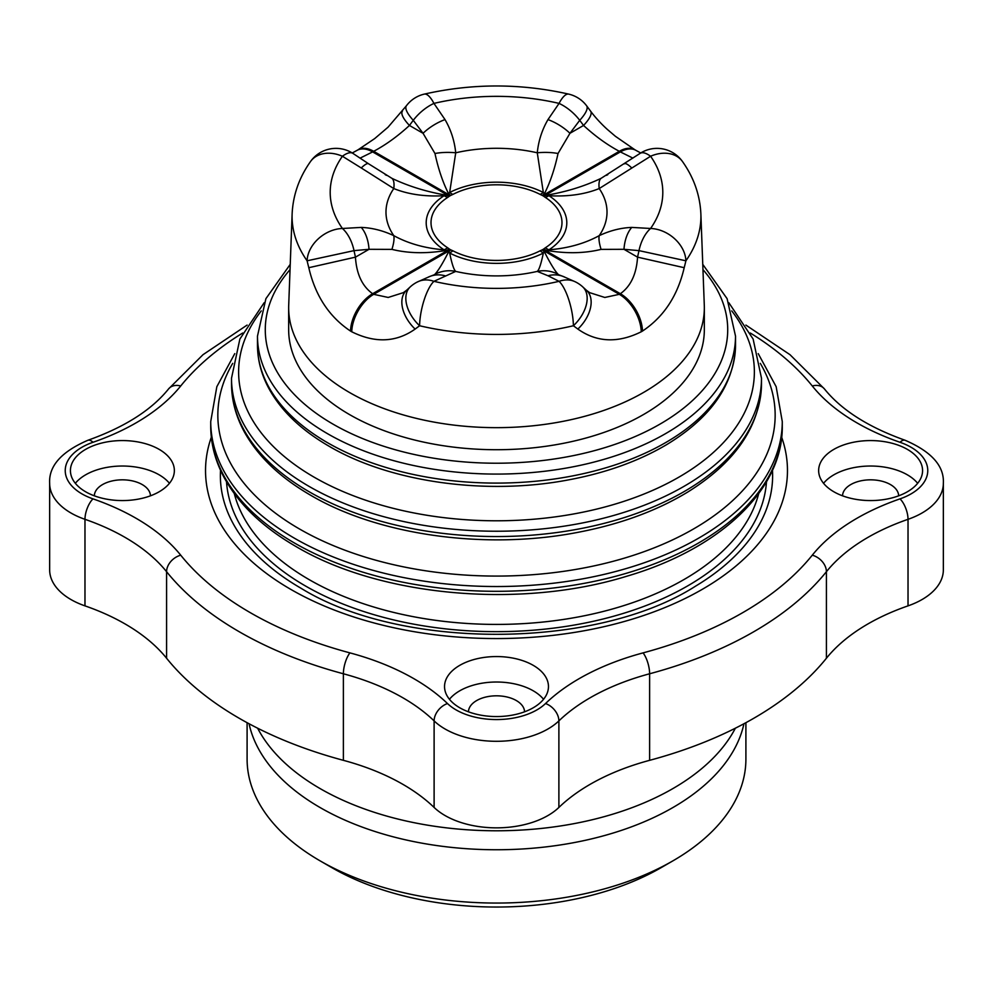 <?xml version="1.0" encoding="UTF-8"?>
<svg xmlns="http://www.w3.org/2000/svg" width="993" height="993" viewBox="0 0 993 993"><rect width="100%" height="100%" fill="white"/><g stroke="black" fill="none" stroke-linecap="round" stroke-linejoin="round"><path stroke-width="1.49" d="M586.069 289.956A31.18 19.872 132.6 0 1 586.528 290.353A31.18 19.872 132.6 0 1 586.578 290.403A31.18 19.872 132.6 0 1 577.876 329.08C596.83 342.424 617.956 343.33 641.255 331.774A205.588 118.688 0 0 0 642.483 331.066C663.783 316.866 677.698 295.74 684.202 267.7A435.344 351.795 -69.4 0 0 685.902 260.799A204.421 118.018 180 0 0 700.872 213.843L704.285 305.074A207.835 119.992 180 0 1 704.335 307.669A207.835 119.992 180 0 1 576.039 418.525A207.835 119.992 180 0 1 349.536 392.508A207.835 119.992 180 0 1 288.665 307.669A207.835 119.992 180 0 1 288.715 305.074L292.128 213.843A204.421 118.018 180 0 0 307.098 260.799A435.344 351.795 69.4 0 0 308.798 267.7C315.302 295.74 329.217 316.866 350.517 331.066A205.588 118.688 0 0 0 351.125 331.426A205.588 118.688 0 0 0 351.745 331.774C375.044 343.33 396.17 342.424 415.124 329.08A435.344 36.071 -32.8 0 1 419.605 325.754A31.18 9.57 -76.8 0 1 433.941 281.329L455.725 271.399C453.913 269.922 451.889 263.803 449.655 253.041A70.317 40.601 0 0 0 543.345 253.041A31.18 16.955 62.7 0 1 540.13 250.807A65.488 37.808 180 0 1 452.87 250.807A31.18 16.955 -62.7 0 1 449.655 253.041L448.613 251.825C442.828 263.195 438.285 270.667 434.971 274.242L434.264 274.776M704.335 307.669L704.335 329.726A207.835 119.992 180 0 1 576.039 440.582A207.835 119.992 180 0 1 349.536 414.577A207.835 119.992 180 0 1 288.665 329.726L288.665 307.669M540.13 194.417A31.18 16.955 117.3 0 0 543.345 192.505A70.317 40.601 0 0 0 449.655 192.505A31.18 16.955 -117.3 0 0 452.87 194.417A65.488 37.808 180 0 1 540.13 194.417L542.252 195.41A31.18 13.989 112.5 0 0 544.387 193.784L543.345 192.505L537.275 152.798A31.18 12.152 178.6 0 1 558.029 153.493L569.957 133.298A31.18 14.398 -148.2 0 0 547.987 119.594C542.066 129.76 538.491 140.832 537.275 152.798A110.508 63.8 180 0 0 455.725 152.798C454.509 140.832 450.934 129.76 445.013 119.594L433.941 103.396A31.18 9.57 -103.2 0 0 424.21 94.136A31.18 31.18 0 0 0 406.41 105.755A31.18 8.949 -143.1 0 0 413.274 120.314L423.043 133.298A31.18 14.398 -31.8 0 1 445.013 119.594M542.252 195.41L542.476 195.522A65.724 37.945 180 0 1 543.456 196.093L543.643 196.217A31.18 21.387 129.2 0 0 546.771 195.162L546.113 194.765A69.436 40.092 0 0 0 545.083 194.169L544.387 193.784C550.172 182.364 554.715 168.934 558.029 153.493M545.331 247.803A31.18 18.979 -122.9 0 0 548.93 249.814A70.317 40.601 0 0 0 548.93 195.72A31.18 18.979 -57.1 0 1 545.331 197.421A65.488 37.808 180 0 1 545.331 247.803L543.643 249.044A31.18 20.642 -131.2 0 0 546.771 250.447L548.93 249.814C568.008 248.275 584.765 243.546 599.213 235.651A31.18 8.925 62.5 0 0 601.075 249.38L623.976 249.305L638.983 250.633A31.18 18.532 -78.9 0 1 650.589 228.477L631.747 227.409A31.18 18.172 88.9 0 0 623.976 249.305L637.556 257.15C636.488 274.093 630.754 286.282 620.352 293.717A174.42 100.703 180 0 1 619.322 294.325L604.811 297.466L589.619 292.637M631.747 227.409C620.824 227.844 609.975 230.599 599.213 235.651A110.508 63.8 180 0 0 599.213 188.558C584.765 194.38 568.008 196.775 548.93 195.72L546.771 195.162C566.506 191.798 584.604 186.188 601.075 178.343A31.18 10.029 63.8 0 0 599.213 188.558L650.589 156.249A31.18 23.584 -35.1 0 1 682.539 161.611A31.18 31.18 0 0 0 640.15 153.344A31.18 10.724 -122.8 0 0 640.1 153.369A31.18 10.724 -122.8 0 0 639.877 153.543M543.643 196.217L545.331 197.421M543.643 249.044L543.456 249.181A65.724 37.945 180 0 1 542.476 249.739L542.252 249.851A31.18 14.721 -110.5 0 0 544.387 251.825L545.083 251.465A69.436 40.092 0 0 0 546.113 250.857L546.771 250.447C566.506 253.761 584.604 253.414 601.075 249.38M558.029 274.242A31.18 31.106 19.7 0 0 537.275 271.399C539.087 269.922 541.111 263.803 543.345 253.041L544.387 251.825C550.172 263.195 554.715 270.667 558.029 274.242L558.736 274.776M542.252 249.851L540.13 250.807M452.87 250.807L450.748 249.851A31.18 14.721 -69.5 0 1 448.613 251.825L447.917 251.465A31.18 17.812 119.5 0 0 450.524 249.739A65.724 37.945 180 0 1 449.544 249.181L449.357 249.044A31.18 20.642 -48.8 0 1 446.229 250.447L446.887 250.857A69.436 40.092 0 0 0 447.917 251.465L373.678 294.325A174.42 100.703 180 0 1 372.648 293.717C362.246 286.282 356.512 274.093 355.444 257.15L308.798 267.7M447.669 197.421A31.18 18.979 57.1 0 1 444.07 195.72A70.317 40.601 0 0 0 444.07 249.814A31.18 18.979 122.9 0 0 447.669 247.803A65.488 37.808 180 0 1 447.669 197.421L449.357 196.217A31.18 21.387 50.8 0 1 446.229 195.162L444.07 195.72C424.992 196.775 408.235 194.38 393.787 188.558A31.18 10.029 116.2 0 0 391.925 178.343L368.564 163.783A31.18 5.598 124.3 0 0 361.253 167.954L393.787 188.558A110.508 63.8 180 0 0 393.787 235.651A31.18 8.925 117.5 0 1 391.925 249.38C408.396 253.414 426.494 253.761 446.229 250.447L444.07 249.814C424.992 248.275 408.235 243.546 393.787 235.651C383.025 230.599 372.176 227.844 361.253 227.409L342.411 228.477A31.18 23.584 144.9 0 0 307.098 260.799L354.017 250.633L369.024 249.305L391.925 249.38M449.357 249.044L447.669 247.803M449.357 196.217L449.544 196.093A65.724 37.945 180 0 1 450.524 195.522L450.748 195.41A31.18 13.989 67.5 0 1 448.613 193.784L447.917 194.169A69.436 40.092 0 0 0 446.887 194.765L446.229 195.162C426.494 191.798 408.396 186.188 391.925 178.343M449.655 192.505L448.613 193.784C442.828 182.364 438.285 168.934 434.971 153.493A31.18 12.152 1.4 0 1 455.725 152.798L449.655 192.493M450.748 195.41L452.87 194.417M564.595 277.047A31.18 26.96 -68.5 0 0 563.453 276.55A31.18 26.96 -68.5 0 0 547.987 275.756L537.275 271.399A110.508 63.8 180 0 1 455.725 271.399A31.18 31.106 160.3 0 0 434.971 274.242M406.931 289.956A31.18 19.872 -132.6 0 0 406.485 290.341L403.381 292.637L388.201 297.453L373.678 294.325A31.18 17.924 -60.2 0 0 351.745 331.774M360.136 158.11L372.648 151.904A174.42 100.703 180 0 1 373.678 151.308C385.793 144.854 397.709 136.24 409.451 125.453A31.18 8.714 -143.8 0 1 402.351 111.228A31.18 8.714 -143.8 0 1 402.438 111.117M684.202 267.7L637.556 257.15L638.983 250.633L685.902 260.799A31.18 23.584 -144.9 0 0 650.589 228.477A166.303 96.011 180 0 0 650.589 156.249A31.18 10.724 -122.8 0 0 640.15 153.344M547.987 275.756L559.059 281.329A31.18 23.993 -64.1 0 1 575.282 281.813A31.18 23.993 -64.1 0 1 575.394 281.863L563.428 276.575M429.572 276.575L417.619 281.888A31.18 23.993 64.1 0 1 417.718 281.813A31.18 23.993 64.1 0 1 433.941 281.329A166.303 96.011 180 0 0 559.059 281.329A31.18 9.57 76.8 0 1 573.395 325.754A31.18 19.525 -47.6 0 0 582.705 286.84A31.18 19.525 -47.6 0 0 582.63 286.778L586.515 290.366M417.718 281.813A31.18 31.18 0 0 0 410.295 286.84A31.18 19.525 -132.4 0 0 419.605 325.754A204.421 118.018 180 0 0 573.395 325.754A435.344 36.071 32.8 0 1 577.876 329.08M590.562 111.117A31.18 8.714 143.8 0 1 590.649 111.228L586.59 105.755A31.18 8.949 -36.9 0 1 579.726 120.314A446.614 359.118 -103 0 1 583.549 125.453C595.291 136.24 607.207 144.854 619.322 151.308A31.18 17.924 -60.2 0 1 634.8 149.707L615.375 136.277L607.704 129.735C606.189 128.407 597.985 121.047 590.649 111.241A31.18 8.714 143.8 0 1 583.549 125.453L569.957 133.298L579.726 120.314A31.18 16.186 -137.8 0 0 559.059 103.396L547.987 119.594M542.476 195.522A31.18 17.812 -60.5 0 0 545.083 194.169L619.322 151.308A174.42 100.703 180 0 1 620.352 151.904L632.864 158.11M586.59 105.755A31.18 31.18 0 0 0 568.79 94.136A31.18 9.57 103.2 0 0 559.059 103.396A166.303 96.011 180 0 0 433.941 103.396A31.18 16.186 137.8 0 0 413.274 120.314A446.614 359.118 103 0 0 409.451 125.453L423.043 133.298L434.971 153.493M624.324 163.857A31.18 5.598 55.7 0 1 624.436 163.771A31.18 5.598 55.7 0 1 631.747 167.954M640.1 153.381L601.075 178.343M368.676 163.857A31.18 5.598 124.3 0 0 368.564 163.771L352.9 153.381A31.18 10.724 122.8 0 1 353.123 153.543M361.253 227.409A31.18 18.172 91.1 0 1 369.024 249.305L355.444 257.15L354.017 250.633A31.18 18.532 78.9 0 0 342.411 228.477A166.303 96.011 180 0 1 342.411 156.249A31.18 23.584 35.1 0 0 310.461 161.611L310.461 161.611A31.18 31.18 0 0 1 352.85 153.344A31.18 10.724 122.8 0 0 342.411 156.249L361.253 167.954M445.013 275.756A31.18 26.96 -111.5 0 0 429.559 276.55A31.18 26.96 -111.5 0 0 428.405 277.047M415.124 329.08A31.18 19.872 -132.6 0 1 406.472 290.353M410.295 286.84A31.18 19.525 -132.4 0 1 410.37 286.778L406.485 290.366M220.533 470.285A276.128 159.426 0 0 0 297.453 586.155L301.14 588.328C402.004 650.552 596.992 649.397 695.547 586.155A276.128 159.426 0 0 0 772.467 470.272M297.453 586.155A276.128 159.426 0 0 0 301.251 588.39M320.143 860.881L331.898 867.671A232.772 134.39 0 0 0 661.102 867.671L672.857 860.881A249.404 143.997 180 0 1 320.143 860.881A249.404 143.997 180 0 1 247.096 759.062L247.096 722.693M745.904 722.693L745.904 759.062A249.404 143.997 180 0 1 672.857 860.881M743.956 723.748A249.404 143.997 180 0 1 496.5 849.747A249.404 143.997 180 0 1 249.044 723.748M257.634 728.204A249.404 143.997 0 0 0 343.764 800.619A249.404 143.997 0 0 0 649.236 800.619A249.404 143.997 0 0 0 735.366 728.204M943.35 569.845A72.737 42.004 180 0 1 908.024 605.867L908.024 519.314A72.737 42.004 0 0 0 943.35 483.306L943.35 569.845M826.412 658.247A363.711 209.995 180 0 1 649.621 760.328L649.621 673.775A363.711 209.995 0 0 0 826.412 571.707L826.412 658.247A207.835 119.992 180 0 1 908.024 605.867M558.885 807.446A72.737 42.004 180 0 1 434.115 807.446L434.115 720.893A72.737 42.004 0 0 0 558.885 720.893L558.885 807.446A207.835 119.992 180 0 1 649.621 760.328M343.379 760.328A363.711 209.995 180 0 1 166.588 658.247L166.588 571.707A363.711 209.995 0 0 0 343.379 673.775L343.379 760.328A207.835 119.992 180 0 1 434.115 807.446M750.286 333.003A348.133 200.996 180 0 1 812.274 385.967A223.425 128.991 0 0 0 900.006 442.282A57.16 32.992 180 0 1 900.006 498.871A223.425 128.991 0 0 0 812.274 555.186A348.133 200.996 180 0 1 643.054 652.885A223.425 128.991 0 0 0 545.517 703.54A57.16 32.992 180 0 1 447.483 703.54A223.425 128.991 0 0 0 349.946 652.885A348.133 200.996 180 0 1 180.726 555.186A223.425 128.991 0 0 0 92.994 498.871A57.16 32.992 180 0 1 92.994 442.282A15.59 6.541 -109.1 0 0 87.893 440.271C61.417 451.716 48.669 466.065 49.65 483.306A72.737 42.004 0 0 0 84.976 519.314L84.976 605.867A207.835 119.992 180 0 1 166.588 658.247M84.976 605.867A72.737 42.004 180 0 1 49.65 569.845L49.65 483.306M150.452 495.83A28.052 16.198 0 0 0 142.235 484.572A28.052 16.198 0 0 0 111.824 481.022A28.052 16.198 0 0 0 94.335 495.83M85.646 449.357A51.959 30.001 180 0 1 142.272 442.853A51.959 30.001 180 0 1 174.358 470.57A51.959 30.001 180 0 1 122.387 500.571A51.959 30.001 180 0 1 70.429 470.57A51.959 30.001 180 0 1 85.646 449.357M169.443 483.306A51.959 30.001 0 0 0 85.646 474.815A51.959 30.001 0 0 0 75.344 483.306M898.665 495.83A28.052 16.198 0 0 0 881.176 481.022A28.052 16.198 0 0 0 850.765 484.572A28.052 16.198 0 0 0 842.548 495.83M907.354 491.783A51.959 30.001 180 0 1 850.728 498.287A51.959 30.001 180 0 1 818.642 470.57A51.959 30.001 180 0 1 870.613 440.582A51.959 30.001 180 0 1 922.571 470.57A51.959 30.001 180 0 1 907.354 491.783M917.656 483.306A51.959 30.001 0 0 0 870.613 466.027A51.959 30.001 0 0 0 823.557 483.306M524.552 711.807A28.052 16.198 0 0 0 516.335 700.561A28.052 16.198 0 0 0 476.665 700.561A28.052 16.198 0 0 0 468.448 711.807M459.759 707.773A51.959 30.001 180 0 1 444.541 686.56A51.959 30.001 180 0 1 496.5 656.559A51.959 30.001 180 0 1 548.459 686.56A51.959 30.001 180 0 1 516.385 714.277A51.959 30.001 180 0 1 459.759 707.773M543.556 699.295A51.959 30.001 0 0 0 496.5 682.017A51.959 30.001 0 0 0 449.444 699.295M543.456 196.093A31.18 18.184 120.5 0 0 546.113 194.765L620.352 151.904A31.18 18.073 -59.8 0 1 636.041 150.415L634.8 149.707M542.476 249.739A31.18 17.812 -119.5 0 0 545.083 251.465L619.322 294.325A31.18 17.924 -119.8 0 1 641.255 331.774M642.483 331.066A31.18 18.073 -120.2 0 0 620.352 293.717L546.113 250.857A31.18 18.184 59.5 0 1 543.456 249.181M449.544 249.181A31.18 18.184 -59.5 0 1 446.887 250.857L372.648 293.717A31.18 18.073 -59.8 0 0 350.517 331.066M450.524 195.522A31.18 17.812 60.5 0 1 447.917 194.169L373.678 151.308A31.18 17.924 -119.8 0 0 358.2 149.707L356.959 150.415A31.18 18.073 -120.2 0 0 356.76 150.539M352.267 152.972L356.971 150.415A31.18 18.073 -120.2 0 1 372.648 151.904L446.887 194.765A31.18 18.184 -120.5 0 0 449.544 196.093M702.957 269.624A231.22 133.496 180 0 1 632.007 437.888A231.22 133.496 180 0 1 333.003 424.123A231.22 133.496 180 0 1 290.043 269.624M758.689 493.595A264.994 152.996 180 0 1 579.85 616.653A264.994 152.996 180 0 1 309.121 579.602A264.994 152.996 180 0 1 234.311 493.595M226.516 481.804A270.183 155.988 0 0 0 305.447 585.969A270.183 155.988 0 0 0 594.968 620.923A270.183 155.988 0 0 0 766.484 481.804M731.742 310.908A257.882 148.888 180 0 1 642.905 494.464A257.882 148.888 180 0 1 314.148 477.186A257.882 148.888 180 0 1 261.258 310.908M760.303 363.376A278.661 160.878 180 0 1 643.737 551.785A278.661 160.878 180 0 1 299.452 528.959A278.661 160.878 180 0 1 232.697 363.376M210.727 426.307C210.777 443.983 215.282 461.149 224.269 477.794C238.866 504.37 262.797 527.283 296.038 546.547C380.393 596.632 520.27 609.106 626.372 576.35C719.64 549.203 783.08 489.884 782.273 426.307A285.773 164.987 180 0 1 605.867 578.745A285.773 164.987 180 0 1 294.424 542.985A285.773 164.987 180 0 1 210.727 426.307L210.727 421.541A285.773 164.987 0 0 0 294.424 538.206A285.773 164.987 0 0 0 605.867 573.966A285.773 164.987 0 0 0 782.273 421.541L776.166 386.699L758.23 353.632M231.506 383.546C231.555 400.328 235.912 416.588 244.588 432.352C258.23 456.668 280.274 477.658 310.735 495.296C378.867 535.401 485.639 550.159 577.206 532.471C619.893 524.403 656.82 510.861 688 491.883C735.751 462.018 760.241 425.91 761.494 383.546A264.994 152.996 180 0 1 597.91 524.9A264.994 152.996 180 0 1 309.121 491.734A264.994 152.996 180 0 1 231.506 383.546L231.506 378.246A264.994 152.996 0 0 0 309.121 486.421A264.994 152.996 0 0 0 597.91 519.587A264.994 152.996 0 0 0 761.494 378.246L753.128 339.047L728.862 302.753M257.485 345.105C257.535 360.322 261.482 375.069 269.351 389.355C281.689 411.363 301.611 430.329 329.105 446.254C390.534 482.399 486.707 495.693 569.2 479.756C606.549 472.705 639.07 460.963 666.762 444.566C711.36 417.42 734.286 384.266 735.515 345.105A239.015 137.99 180 0 1 587.968 472.594A239.015 137.99 180 0 1 327.491 442.679A239.015 137.99 180 0 1 257.485 345.105L257.485 336.093A239.015 137.99 0 0 0 327.491 433.668A239.015 137.99 0 0 0 587.968 463.582A239.015 137.99 0 0 0 735.515 336.093L727.099 298.67L702.759 264.349M92.994 498.871A15.59 6.541 -70.9 0 0 84.976 519.314A207.835 119.992 180 0 1 166.588 571.707A15.59 11.544 -38.8 0 1 180.726 555.186M349.946 652.885A15.59 5.362 -75 0 0 343.379 673.775A207.835 119.992 180 0 1 434.115 720.893A15.59 10.911 -46.1 0 1 447.483 703.54M545.517 703.54A15.59 10.911 -133.9 0 1 558.885 720.893A207.835 119.992 180 0 1 649.621 673.775A15.59 5.362 -105 0 0 643.054 652.885M812.274 555.186A15.59 11.544 -141.2 0 1 826.412 571.707A207.835 119.992 180 0 1 908.024 519.314A15.59 6.541 -109.1 0 0 900.006 498.871M87.893 440.271C124.659 427.151 151.557 410.035 168.574 388.921A15.59 11.544 38.8 0 1 180.726 385.967A348.133 200.996 180 0 1 242.714 333.003M92.994 442.282A223.425 128.991 0 0 0 180.726 385.967M745.892 325.083L789.994 354.687L824.426 388.921A15.59 11.544 141.2 0 0 812.274 385.967M824.426 388.921C841.443 410.035 868.341 427.151 905.107 440.271A15.59 6.541 109.1 0 0 900.006 442.282M211.323 437.23A290.974 167.991 0 0 0 290.75 589.358A290.974 167.991 0 0 0 634.105 618.589A290.974 167.991 0 0 0 781.677 437.23M386.451 175.339L385.172 174.607M589.656 292.65L586.578 290.403M557.731 274.378L563.441 276.588M582.705 286.84A31.18 31.18 0 0 0 575.282 281.813M700.872 213.843C699.966 195.038 693.859 177.623 682.539 161.611M640.733 152.972L636.041 150.427M568.79 94.136C520.593 83.263 472.407 83.263 424.21 94.136M358.188 149.707L374.696 138.586L388.04 127.191L406.41 105.755M310.461 161.611C299.141 177.623 293.034 195.038 292.128 213.843M435.269 274.378L429.559 276.588M607.828 174.607L606.549 175.339M782.273 426.307L782.273 421.541M234.77 353.632L216.834 386.699L210.727 421.541M761.494 383.546L761.494 378.246M264.138 302.753L239.872 339.047L231.506 378.246M735.515 345.105L735.515 336.093M290.241 264.349L265.901 298.67L257.485 336.093M168.574 388.921L203.006 354.687L247.108 325.083M905.107 440.271C931.583 451.716 944.331 466.065 943.35 483.306"/></g></svg>
